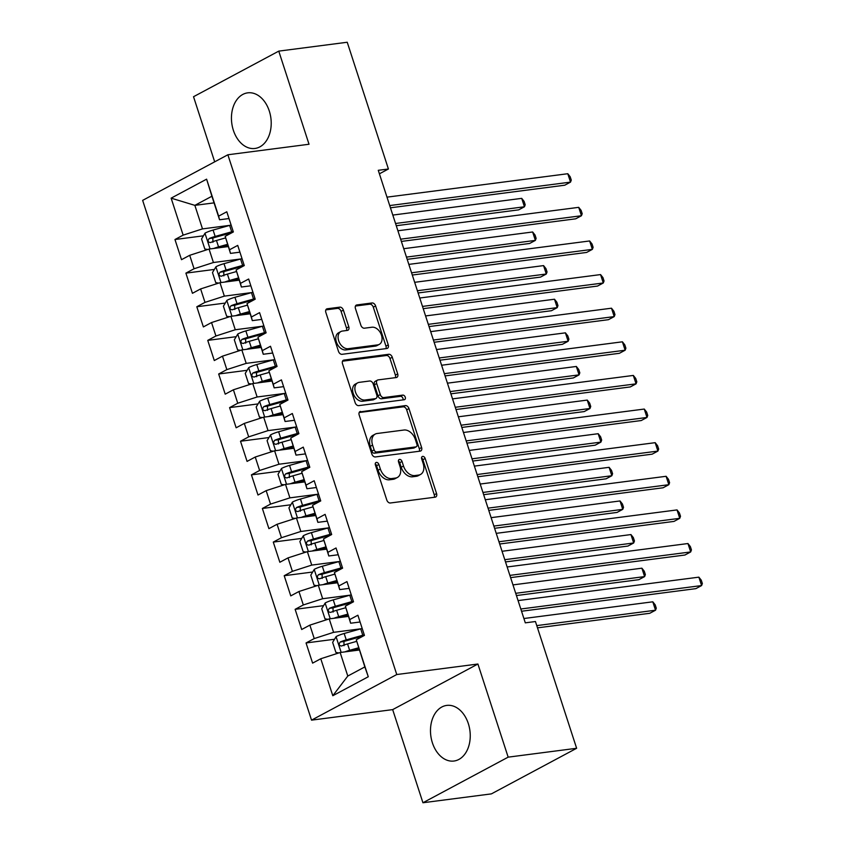 <?xml version="1.0" encoding="UTF-8"?>
<svg xmlns="http://www.w3.org/2000/svg" width="845" height="845" viewBox="0 0 845 845"><rect width="100%" height="100%" fill="white"/><g stroke="black" fill="none" stroke-linecap="round" stroke-linejoin="round"><path stroke-width="1.27" d="M376.384 462.405A2.472 1.701 61.9 0 0 375.972 462.542A2.472 1.701 61.9 0 0 375.391 464.94L386.788 500.008A3.528 2.429 61.9 0 0 390.348 502.986L435.154 497.177A3.528 2.429 61.9 0 0 435.745 496.987A3.528 2.429 61.9 0 0 436.569 493.554L425.172 458.486A2.472 1.701 61.9 0 0 422.68 456.406A2.472 1.701 61.9 0 0 422.268 456.532A2.472 1.701 61.9 0 0 421.687 458.941L423.165 463.482A11.291 7.763 61.9 0 1 420.525 474.467A11.291 7.763 61.9 0 1 418.634 475.07L414.895 475.555A11.291 7.763 61.9 0 1 403.498 466.028L402.03 461.486A2.472 1.701 61.9 0 0 399.537 459.405A2.472 1.701 61.9 0 0 399.115 459.532A2.472 1.701 61.9 0 0 398.544 461.94L400.012 466.482A11.291 7.763 61.9 0 1 397.382 477.467A11.291 7.763 61.9 0 1 395.481 478.069L391.753 478.555A11.291 7.763 61.9 0 1 380.356 469.028L378.877 464.486A2.472 1.701 61.9 0 0 376.384 462.405M233.357 130.267A28.043 19.72 -97.4 0 0 254.936 148.466A28.043 19.72 -97.4 0 0 269.301 111.044A28.043 19.72 -97.4 0 0 247.722 92.844A28.043 19.72 -97.4 0 0 233.357 130.267M432.397 742.829A28.043 19.72 -97.4 0 0 453.966 761.028A28.043 19.72 -97.4 0 0 468.331 723.605A28.043 19.72 -97.4 0 0 446.762 705.406A28.043 19.72 -97.4 0 0 432.397 742.829M343.376 310.126A3.528 2.429 61.9 0 0 339.817 307.147L327.247 308.774A3.528 2.429 61.9 0 0 326.656 308.964A3.528 2.429 61.9 0 0 325.832 312.396L338.486 351.34A3.528 2.429 61.9 0 0 342.045 354.319L386.841 348.51A3.528 2.429 61.9 0 0 387.433 348.32A3.528 2.429 61.9 0 0 388.256 344.887L375.613 305.943A3.528 2.429 61.9 0 0 372.043 302.964L356.865 304.939A3.528 2.429 61.9 0 0 356.273 305.119A3.528 2.429 61.9 0 0 355.449 308.562L360.857 325.219A3.528 2.429 61.9 0 0 364.427 328.198L371.948 327.226A9.443 6.485 61.9 0 1 381.063 334.071A9.443 6.485 61.9 0 1 379.278 344.38A9.443 6.485 61.9 0 1 377.694 344.876L348.193 348.7A9.443 6.485 61.9 0 1 339.088 341.855A9.443 6.485 61.9 0 1 340.873 331.546A9.443 6.485 61.9 0 1 342.457 331.05L347.369 330.406A3.528 2.429 61.9 0 0 347.971 330.226A3.528 2.429 61.9 0 0 348.795 326.783L343.376 310.126L341.074 311.351A3.528 2.429 61.9 0 0 337.514 308.383L325.832 309.893M378.264 170.31L525.305 622.839L535.445 621.529L576.628 748.279L508.162 757.152L477.911 664.022L396.759 674.532L227.875 154.772L309.027 144.252L278.765 51.122L347.232 42.25L388.415 169L378.264 170.31M360.593 411.409A3.528 2.429 61.9 0 0 360.002 411.589A3.528 2.429 61.9 0 0 359.178 415.032L371.832 453.966A3.528 2.429 61.9 0 0 375.391 456.944L420.187 451.135A3.528 2.429 61.9 0 0 420.778 450.955A3.528 2.429 61.9 0 0 421.602 447.512L408.959 408.579A3.528 2.429 61.9 0 0 405.389 405.6L359.516 411.98M355.153 402.653L342.5 363.709A3.528 2.429 61.9 0 1 343.323 360.276A3.528 2.429 61.9 0 1 343.915 360.086L388.721 354.287A3.528 2.429 61.9 0 1 392.281 357.255L397.699 373.923A3.528 2.429 61.9 0 1 396.875 377.356A3.528 2.429 61.9 0 1 396.284 377.546L378.106 379.901A3.528 2.429 61.9 0 0 377.514 380.092A3.528 2.429 61.9 0 0 376.69 383.524L380.282 394.583A3.528 2.429 61.9 0 0 383.841 397.562L402.759 395.111A2.472 1.701 61.9 0 1 405.146 396.896A2.472 1.701 61.9 0 1 404.681 399.6A2.472 1.701 61.9 0 1 404.269 399.727L358.713 405.632A3.528 2.429 61.9 0 1 355.153 402.653M396.759 674.532L311.53 720.141L142.647 200.371L227.875 154.772M368.283 676.75L332.803 695.731L320.783 658.751L340.144 652.509L347.791 676.042L364.839 666.916L368.283 676.75L356.263 639.771L364.438 635.398L357.889 615.223L349.703 619.596L345.341 606.15L353.516 601.777L346.968 581.603L338.782 585.976L334.419 572.53L342.595 568.157L336.035 547.982L327.86 552.355L323.487 538.909L331.673 534.536L325.114 514.362L316.938 518.735L312.565 505.289L320.741 500.916L314.192 480.742L306.017 485.114L301.644 471.668L309.819 467.296L303.27 447.121L295.085 451.494L290.722 438.048L298.898 433.675L292.338 413.501L284.163 417.874L279.801 404.428L287.976 400.055L281.417 379.88L273.241 384.253L268.868 370.807L277.054 366.434L270.495 346.26L262.32 350.633L257.947 337.187L266.122 332.814L259.573 312.639L251.398 317.012L247.025 303.566L255.201 299.193L248.652 279.019L240.466 283.392L236.104 269.946L244.279 265.573L237.72 245.399L229.544 249.771L225.171 236.325L233.357 231.952L226.798 211.778L218.623 216.151L219.552 219.774L211.905 196.241L194.857 205.356L202.504 228.889L229.808 225.351M334.514 639.264L306.048 642.95L312.608 663.124L320.783 658.751M306.048 642.95L314.234 638.577L309.861 625.131L329.223 618.889L348.425 616.396M323.593 605.643L295.127 609.329L301.686 629.504L309.861 625.131M295.127 609.329L303.313 604.957L298.94 591.511L318.301 585.268L337.493 582.775M312.671 572.023L284.205 575.709L290.764 595.883L298.94 591.511M284.205 575.709L292.381 571.336L288.018 557.89L307.369 551.648L326.571 549.155M301.739 538.402L273.284 542.089L279.832 562.263L288.018 557.89M273.284 542.089L281.459 537.716L277.086 524.27L296.447 518.027L315.65 515.534M290.817 504.782L262.362 508.468L268.911 528.643L277.086 524.27M262.362 508.468L270.537 504.095L266.164 490.649L285.525 484.407L304.728 481.914M279.896 471.161L251.43 474.858L257.989 495.022L266.164 490.649M251.43 474.858L259.616 470.475L255.243 457.029L274.604 450.786L293.807 448.294M268.974 437.541L240.508 441.238L247.067 461.402L255.243 457.029M240.508 441.238L248.683 436.854L244.321 423.408L263.672 417.166L282.874 414.673M258.052 403.921L229.587 407.617L236.146 427.781L244.321 423.408M229.587 407.617L237.762 403.234L233.4 389.788L252.75 383.545L271.953 381.053M247.12 370.3L218.665 373.997L225.214 394.161L233.4 389.788M218.665 373.997L226.84 369.614L222.467 356.167L241.828 349.925L261.031 347.432M236.199 336.68L207.743 340.377L214.292 360.54L222.467 356.167M207.743 340.377L215.919 335.993L211.546 322.547L230.907 316.305L250.109 313.812M225.277 303.059L196.811 306.756L203.37 326.92L211.546 322.547M196.811 306.756L204.997 302.373L200.624 288.927L219.985 282.684L239.188 280.191M214.355 269.439L185.889 273.136L192.449 293.299L200.624 288.927M185.889 273.136L194.065 268.752L189.702 255.306L209.053 249.064L228.256 246.571M203.434 235.818L174.968 239.515L181.517 259.679L189.702 255.306M174.968 239.515L183.143 235.132L171.134 198.152L206.602 179.172L218.623 216.151M239.927 252.169L230.474 253.394L225.171 236.325M229.544 249.771L230.474 253.394M214.06 202.874L194.857 205.356L171.134 198.152M183.143 235.132L202.504 228.889M250.849 285.79L241.395 287.015L236.104 269.946M240.466 283.392L241.395 287.015M209.053 249.064L213.426 262.51L240.73 258.971M194.065 268.752L213.426 262.51M261.77 319.41L252.317 320.635L247.025 303.566M251.398 317.012L252.317 320.635M219.985 282.684L224.347 296.13L251.652 292.592M204.997 302.373L224.347 296.13M272.692 353.03L263.249 354.256L257.947 337.187M262.32 350.633L263.249 354.256M230.907 316.305L235.269 329.751L262.573 326.212M215.919 335.993L235.269 329.751M283.614 386.651L274.171 387.876L268.868 370.807M273.241 384.253L274.171 387.876M241.828 349.925L246.201 363.371L273.505 359.833M226.84 369.614L246.201 363.371M294.546 420.271L285.092 421.497L279.801 404.428M284.163 417.874L285.092 421.497M252.75 383.545L257.123 396.992L284.427 393.453M237.762 403.234L257.123 396.992M305.467 453.892L296.014 455.117L290.722 438.048M295.085 451.494L296.014 455.117M263.672 417.166L268.045 430.612L295.349 427.074M248.683 436.854L268.045 430.612M316.389 487.512L306.936 488.737L301.644 471.668M306.017 485.114L306.936 488.737M274.604 450.786L278.966 464.232L306.27 460.694M259.616 470.475L278.966 464.232M327.311 521.133L317.868 522.358L312.565 505.289M316.938 518.735L317.868 522.358M285.525 484.407L289.898 497.853L317.192 494.314M270.537 504.095L289.898 497.853M338.232 554.753L328.789 555.978L323.487 538.909M327.86 552.355L328.789 555.978M296.447 518.027L300.82 531.473L328.124 527.935M281.459 537.716L300.82 531.473M349.165 588.373L339.711 589.599L334.419 572.53M338.782 585.976L339.711 589.599M307.369 551.648L311.742 565.094L339.046 561.555M292.381 571.336L311.742 565.094M360.086 621.994L350.633 623.219L345.341 606.15M349.703 619.596L350.633 623.219M318.301 585.268L322.663 598.714L349.967 595.176M303.313 604.957L322.663 598.714M364.839 666.916L356.263 639.771M329.223 618.889L333.585 632.335L360.889 628.796M314.234 638.577L333.585 632.335M379.405 173.816L388.415 169M278.765 51.122L193.526 96.721L214.683 161.828M477.911 664.022L392.671 709.62L422.933 802.75L508.162 757.152M422.933 802.75L491.399 793.877L576.628 748.279M392.671 709.62L311.53 720.141M228.995 218.549L219.552 219.774M340.144 652.509L359.347 650.016M332.803 695.731L347.791 676.042M211.905 196.241L206.602 179.172M375.243 463.937A2.472 1.701 61.9 0 1 376.574 465.722L378.053 470.264A11.291 7.763 61.9 0 0 389.439 479.791L391.753 478.555M397.382 477.467L395.08 478.703A11.291 7.763 61.9 0 1 393.178 479.305L389.439 479.791M420.525 474.467L418.222 475.703A11.291 7.763 61.9 0 1 416.321 476.305L412.592 476.791A11.291 7.763 61.9 0 1 401.195 467.264L399.717 462.722A2.472 1.701 61.9 0 0 398.386 460.937M434.256 497.293A3.528 2.429 61.9 0 0 434.267 494.79L422.87 459.722A2.472 1.701 61.9 0 0 421.539 457.937M419.3 451.251A3.528 2.429 61.9 0 0 419.3 448.748L406.656 409.804A3.528 2.429 61.9 0 0 403.086 406.836L359.178 412.518M374.134 449.889A2.472 1.701 61.9 0 0 376.627 451.969L415.951 446.878A2.472 1.701 61.9 0 0 416.363 446.741A2.472 1.701 61.9 0 0 416.944 444.343L415.391 439.558A11.291 7.763 61.9 0 0 403.994 430.02L377.113 433.506A11.291 7.763 61.9 0 0 375.212 434.108A11.291 7.763 61.9 0 0 372.582 445.104L374.134 449.889L371.832 451.124A2.472 1.701 61.9 0 0 374.324 453.205L376.627 451.969M416.363 446.741L414.061 447.977A2.472 1.701 61.9 0 1 413.649 448.103L374.324 453.205M375.212 434.108L372.909 435.344A11.291 7.763 61.9 0 0 370.279 446.34L372.582 445.104M371.832 451.124L370.279 446.34M342.5 361.206L386.418 355.513L388.721 354.287M395.386 377.662A3.528 2.429 61.9 0 0 395.397 375.159L389.978 358.491A3.528 2.429 61.9 0 0 386.418 355.513M377.514 380.092L375.212 381.327A3.528 2.429 61.9 0 0 374.388 384.76L377.979 395.809A3.528 2.429 61.9 0 0 381.539 398.787L400.456 396.337L402.759 395.111M403.044 399.886A2.472 1.701 61.9 0 0 402.442 397.425A2.472 1.701 61.9 0 0 400.456 396.337M359.252 382.352A9.443 6.485 61.9 0 0 357.667 382.848A9.443 6.485 61.9 0 0 355.882 393.157A9.443 6.485 61.9 0 0 364.987 400.002L375.381 398.66A3.528 2.429 61.9 0 0 375.972 398.47A3.528 2.429 61.9 0 0 376.796 395.037L373.205 383.979A3.528 2.429 61.9 0 0 369.645 381L359.252 382.352M357.667 382.848L355.365 384.084A9.443 6.485 61.9 0 0 353.58 394.383A9.443 6.485 61.9 0 0 362.685 401.238L364.987 400.002M375.972 398.47L373.67 399.696A3.528 2.429 61.9 0 1 373.078 399.886L362.685 401.238M346.482 330.522A3.528 2.429 61.9 0 0 346.482 328.018L341.074 311.351M340.873 331.546L338.57 332.782A9.443 6.485 61.9 0 0 336.785 343.081A9.443 6.485 61.9 0 0 345.89 349.936L348.193 348.7M379.278 344.38L376.976 345.605A9.443 6.485 61.9 0 1 375.381 346.112L345.89 349.936M385.954 348.626A3.528 2.429 61.9 0 0 385.954 346.123L373.3 307.179A3.528 2.429 61.9 0 0 369.74 304.2L355.449 306.048M344.897 651.886A9.527 1.743 -18 0 1 349.64 650.301L358.618 647.777M349.217 651.326L358.893 648.611M338.834 652.931L335.909 652.467L332.634 642.38L336.152 636.56A9.527 1.743 -18 0 1 344.168 633.496L360.709 628.849A27.505 5.038 -18 0 1 362.178 628.437M537.504 627.846L649.773 613.29L655.53 610.217L652.805 601.809L523.9 618.519M364.258 634.827A27.505 5.038 162 0 0 362.78 635.239L346.249 639.876A9.527 1.743 162 0 0 340.271 641.978C338.518 644.323 338.951 645.675 341.581 646.013A9.527 1.743 -18 0 1 347.559 643.911L356.674 641.355M344.042 645.696L343.915 641.503A4.859 0.887 -18 0 1 345.552 640.985L362.093 636.338A22.836 4.183 -18 0 1 363.297 636.01M536.776 625.606L655.53 610.217L656.28 608.189L655.192 604.83L652.805 601.809M521.534 611.241L695.847 588.648L701.603 585.564L520.805 609.002M698.878 577.156L701.265 580.177L702.353 583.536L701.603 585.564L698.878 577.156L518.08 600.594M333.976 618.265A9.527 1.743 -18 0 1 338.708 616.681L347.696 614.157M338.296 617.706L347.96 614.991M327.913 619.311L324.987 618.846L321.713 608.759L325.23 602.939A9.527 1.743 -18 0 1 333.247 599.876L349.788 595.229A27.505 5.038 -18 0 1 351.256 594.817M516.432 595.545L638.852 579.681L644.608 576.596L641.883 568.189L512.978 584.898M353.337 601.207A27.505 5.038 162 0 0 351.858 601.619L335.328 606.266A9.527 1.743 162 0 0 329.339 608.358C327.585 610.703 328.029 612.055 330.649 612.393A9.527 1.743 -18 0 1 336.637 610.291L345.742 607.735M333.12 612.076L332.993 607.882A4.859 0.887 -18 0 1 334.631 607.365L351.161 602.717A22.836 4.183 -18 0 1 352.376 602.39M515.703 593.306L644.608 576.596L645.358 574.568L644.27 571.209L641.883 568.189M323.054 584.645A9.527 1.743 -18 0 1 327.786 583.061L336.775 580.536M327.374 584.085L337.039 581.371M316.991 585.691L314.065 585.226L310.791 575.139L314.308 569.319A9.527 1.743 -18 0 1 322.325 566.256L338.866 561.608A27.505 5.038 -18 0 1 340.334 561.207M505.511 561.925L627.93 546.06L633.687 542.976L630.951 534.568L502.057 551.278M342.405 567.587A27.505 5.038 162 0 0 340.936 567.998L324.395 572.646A9.527 1.743 162 0 0 318.417 574.737C316.664 577.082 317.107 578.434 319.727 578.772A9.527 1.743 -18 0 1 325.716 576.67L334.821 574.114M322.188 578.455L322.072 574.262A4.859 0.887 -18 0 1 323.709 573.744L340.239 569.097A22.836 4.183 -18 0 1 341.443 568.769M504.782 559.686L633.687 542.976L634.437 540.948L633.338 537.589L630.951 534.568M510.612 577.621L684.925 555.028L690.682 551.943L509.884 575.382M687.957 543.536L690.344 546.557L691.432 549.915L690.682 551.943L687.957 543.536L507.148 566.974M499.691 544L674.004 521.407L679.76 518.323L498.962 541.761M677.025 509.915L679.412 512.936L680.51 516.295L679.76 518.323L677.025 509.915L496.226 533.353M312.122 551.024A9.527 1.743 -18 0 1 316.864 549.44L325.843 546.916M316.452 550.465L326.117 547.75M306.059 552.07L303.144 551.605L299.859 541.518L303.376 535.698A9.527 1.743 -18 0 1 311.404 532.635L327.934 527.988A27.505 5.038 -18 0 1 329.413 527.586M494.589 528.305L616.998 512.44L622.765 509.355L620.029 500.948L491.125 517.658M331.483 533.966A27.505 5.038 162 0 0 330.015 534.378L313.474 539.025A9.527 1.743 162 0 0 307.495 541.117C305.742 543.462 306.175 544.814 308.805 545.152A9.527 1.743 -18 0 1 314.784 543.06L323.899 540.494M311.266 544.835L311.14 540.642A4.859 0.887 -18 0 1 312.777 540.124L329.318 535.476A22.836 4.183 -18 0 1 330.522 535.149M493.86 526.065L622.765 509.355L623.515 507.327L622.416 503.969L620.029 500.948M301.2 517.415A9.527 1.743 -18 0 1 305.943 515.82L314.921 513.295M305.52 516.844L315.196 514.13M295.137 518.45L292.212 517.985L288.937 507.898L292.454 502.078A9.527 1.743 -18 0 1 300.482 499.015L317.012 494.367A27.505 5.038 -18 0 1 318.491 493.966M483.667 494.684L606.076 478.819L611.833 475.735L609.108 467.327L480.203 484.037M320.561 500.346A27.505 5.038 162 0 0 319.093 500.758L302.552 505.405A9.527 1.743 162 0 0 296.574 507.496C294.82 509.841 295.254 511.193 297.884 511.531A9.527 1.743 -18 0 1 303.862 509.44L312.977 506.873M300.345 511.214L300.218 507.021A4.859 0.887 -18 0 1 301.855 506.504L318.396 501.856A22.836 4.183 -18 0 1 319.6 501.529M482.939 492.445L611.833 475.735L612.583 473.707L611.495 470.348L609.108 467.327M488.759 510.38L663.071 487.787L668.839 484.703L488.04 508.141M666.103 476.295L668.49 479.316L669.589 482.675L668.839 484.703L666.103 476.295L485.305 499.733M477.837 476.76L652.15 454.166L657.906 451.082L477.108 474.52M655.181 442.674L657.568 445.695L658.656 449.065L657.906 451.082L655.181 442.674L474.383 466.113M290.279 483.794A9.527 1.743 -18 0 1 295.011 482.199L303.999 479.675M294.599 483.234L304.274 480.509M284.216 484.829L281.29 484.365L278.016 474.277L281.533 468.457A9.527 1.743 -18 0 1 289.55 465.394L306.091 460.747A27.505 5.038 -18 0 1 307.559 460.345M472.735 461.064L595.155 445.199L600.911 442.115L598.186 433.707L469.281 450.417M309.64 466.725A27.505 5.038 162 0 0 308.161 467.137L291.631 471.785A9.527 1.743 162 0 0 285.652 473.876C283.888 476.221 284.332 477.573 286.962 477.911A9.527 1.743 -18 0 1 292.94 475.82L302.045 473.253M289.423 477.594L289.296 473.401A4.859 0.887 -18 0 1 290.933 472.883L307.474 468.236A22.836 4.183 -18 0 1 308.678 467.908M472.006 458.824L600.911 442.115L601.661 440.087L600.573 436.728L598.186 433.707M466.915 443.139L641.228 420.546L646.985 417.462L466.186 440.9M644.26 409.054L646.647 412.075L647.735 415.444L646.985 417.462L644.26 409.054L463.461 432.492M279.357 450.174A9.527 1.743 -18 0 1 284.089 448.579L293.078 446.054M283.677 449.614L293.342 446.889M273.294 451.209L270.368 450.744L267.094 440.657L270.611 434.837A9.527 1.743 -18 0 1 278.628 431.774L295.169 427.126A27.505 5.038 -18 0 1 296.637 426.725M461.814 427.443L584.233 411.578L589.99 408.494L587.254 400.086L458.36 416.796M298.718 433.105A27.505 5.038 162 0 0 297.239 433.517L280.709 438.164A9.527 1.743 162 0 0 274.72 440.256C272.967 442.6 273.41 443.952 276.03 444.29A9.527 1.743 -18 0 1 282.019 442.199L291.124 439.632M278.491 443.974L278.375 439.78A4.859 0.887 -18 0 1 280.012 439.263L296.542 434.615A22.836 4.183 -18 0 1 297.757 434.288M461.085 425.204L589.99 408.494L590.739 406.466L589.652 403.107L587.254 400.086M455.994 409.519L630.307 386.925L636.063 383.841L455.265 407.279M633.327 375.433L635.725 378.454L636.813 381.824L636.063 383.841L633.327 375.433L452.529 398.872M268.435 416.553A9.527 1.743 -18 0 1 273.167 414.958L282.156 412.434M272.755 415.993L282.42 413.268M262.362 417.588L259.447 417.124L256.172 407.036L259.679 401.217A9.527 1.743 -18 0 1 267.707 398.153L284.237 393.506A27.505 5.038 -18 0 1 285.716 393.105M450.892 393.823L573.311 377.958L579.068 374.874L576.332 366.466L447.428 383.176M287.786 399.484A27.505 5.038 162 0 0 286.318 399.896L269.777 404.544A9.527 1.743 162 0 0 263.798 406.635C262.045 408.98 262.478 410.332 265.108 410.67A9.527 1.743 -18 0 1 271.097 408.579L280.202 406.012M267.569 410.353L267.453 406.16A4.859 0.887 -18 0 1 269.09 405.642L285.621 400.995A22.836 4.183 -18 0 1 286.825 400.667M450.163 391.584L579.068 374.874L579.818 372.846L578.719 369.487L576.332 366.466M445.072 375.898L619.385 353.305L625.142 350.221L444.343 373.659M622.406 341.813L624.793 344.834L625.891 348.203L625.142 350.221L622.406 341.813L441.608 365.251M257.503 382.933A9.527 1.743 -18 0 1 262.246 381.338L271.224 378.813M261.823 382.373L271.498 379.648M251.44 383.968L248.525 383.503L245.24 373.416L248.757 367.596A9.527 1.743 -18 0 1 256.785 364.533L273.315 359.885A27.505 5.038 -18 0 1 274.794 359.484M439.97 360.202L562.379 344.337L568.146 341.253L565.411 332.845L436.506 349.555M276.864 365.864A27.505 5.038 162 0 0 275.396 366.276L258.855 370.923A9.527 1.743 162 0 0 252.877 373.015C251.123 375.36 251.556 376.712 254.187 377.05A9.527 1.743 -18 0 1 260.165 374.958L269.28 372.391M256.648 376.733L256.521 372.539A4.859 0.887 -18 0 1 258.158 372.022L274.699 367.374A22.836 4.183 -18 0 1 275.903 367.047M439.242 357.963L568.146 341.253L568.896 339.225L567.798 335.866L565.411 332.845M434.14 342.278L608.453 319.685L614.22 316.6L433.411 340.039M611.484 308.203L613.871 311.213L614.97 314.583L614.22 316.6L611.484 308.203L430.686 331.631M246.582 349.312A9.527 1.743 -18 0 1 251.324 347.717L260.302 345.193M250.902 348.753L260.577 346.027M240.519 350.348L237.593 349.883L234.318 339.806L237.836 333.976A9.527 1.743 -18 0 1 245.853 330.913L262.394 326.265A27.505 5.038 -18 0 1 263.862 325.864M429.049 326.582L551.458 310.717L557.214 307.633L554.489 299.225L425.584 315.935M265.943 332.243A27.505 5.038 162 0 0 264.474 332.655L247.934 337.303A9.527 1.743 162 0 0 241.955 339.394C240.202 341.739 240.635 343.091 243.265 343.429A9.527 1.743 -18 0 1 249.243 341.338L258.359 338.771M245.726 343.112L245.599 338.919A4.859 0.887 -18 0 1 247.236 338.401L263.777 333.754A22.836 4.183 -18 0 1 264.981 333.426M428.32 324.343L557.214 307.633L557.964 305.605L556.876 302.246L554.489 299.225M423.218 308.657L597.531 286.064L603.288 282.98L422.489 306.418M600.563 274.583L602.95 277.593L604.038 280.962L603.288 282.98L600.563 274.583L419.764 298.01M235.66 315.692A9.527 1.743 -18 0 1 240.392 314.097L249.381 311.573M239.98 315.132L249.655 312.407M229.597 316.727L226.671 316.262L223.397 306.186L226.914 300.355A9.527 1.743 -18 0 1 234.931 297.292L251.472 292.645A27.505 5.038 -18 0 1 252.94 292.243M418.117 292.962L540.536 277.097L546.293 274.012L543.567 265.605L414.663 282.314M255.021 298.623A27.505 5.038 162 0 0 253.542 299.035L237.012 303.682A9.527 1.743 162 0 0 231.023 305.774C229.27 308.119 229.713 309.471 232.343 309.809A9.527 1.743 -18 0 1 238.322 307.717L247.427 305.151M234.804 309.492L234.678 305.309A4.859 0.887 -18 0 1 236.315 304.781L252.845 300.133A22.836 4.183 -18 0 1 254.06 299.806M417.388 290.722L546.293 274.012L547.042 271.984L545.954 268.625L543.567 265.605M412.297 275.037L586.61 252.444L592.366 249.359L411.568 272.798M589.641 240.962L592.028 243.973L593.116 247.342L592.366 249.359L589.641 240.962L408.832 264.39M224.738 282.072A9.527 1.743 -18 0 1 229.47 280.477L238.459 277.952M229.058 281.512L238.723 278.787M218.675 283.107L215.75 282.642L212.475 272.565L215.993 266.735A9.527 1.743 -18 0 1 224.01 263.672L240.55 259.024A27.505 5.038 -18 0 1 242.019 258.623M407.195 259.341L529.614 243.476L535.371 240.392L532.635 231.984L403.741 248.694M244.099 265.003A27.505 5.038 162 0 0 242.621 265.414L226.09 270.062A9.527 1.743 162 0 0 220.101 272.153C218.348 274.498 218.792 275.85 221.411 276.188A9.527 1.743 -18 0 1 227.4 274.097L236.505 271.53M223.872 275.871L223.756 271.689A4.859 0.887 -18 0 1 225.393 271.161L241.923 266.513A22.836 4.183 -18 0 1 243.138 266.186M406.466 257.102L535.371 240.392L536.121 238.364L535.022 235.005L532.635 231.984M401.375 241.416L575.688 218.823L581.444 215.739L400.646 239.177M578.709 207.342L581.096 210.352L582.194 213.722L581.444 215.739L578.709 207.342L397.911 230.769M213.806 248.451A9.527 1.743 -18 0 1 218.549 246.856L227.527 244.332M218.137 247.891L227.801 245.166M207.743 249.486L204.828 249.021L201.554 238.945L205.06 233.114A9.527 1.743 -18 0 1 213.088 230.051L229.618 225.404A27.505 5.038 -18 0 1 231.097 225.002M396.273 225.721L518.682 209.856L524.449 206.771L521.714 198.364L392.809 215.074M233.167 231.382A27.505 5.038 162 0 0 231.699 231.794L215.158 236.442A9.527 1.743 162 0 0 209.18 238.533C207.426 240.878 207.859 242.23 210.489 242.568A9.527 1.743 -18 0 1 216.468 240.476L225.583 237.91M212.951 242.251L212.824 238.068A4.859 0.887 -18 0 1 214.461 237.54L231.002 232.893A22.836 4.183 -18 0 1 232.206 232.565M395.544 223.481L524.449 206.771L525.199 204.743L524.101 201.385L521.714 198.364M390.453 207.796L564.756 185.203L570.523 182.119L389.725 205.557M567.787 173.721L570.174 176.732L571.273 180.101L570.523 182.119L567.787 173.721L386.989 197.149M378.053 470.264L380.356 469.028M393.178 479.305L395.481 478.069M399.717 462.722L402.03 461.486M401.195 467.264L403.498 466.028M412.592 476.791L414.895 475.555M416.321 476.305L418.634 475.07M422.87 459.722L425.172 458.486M434.267 494.79L436.569 493.554M376.574 465.722L378.877 464.486M403.086 406.836L405.389 405.6M406.656 409.804L408.959 408.579M419.3 448.748L421.602 447.512M413.649 448.103L415.951 446.878M342.838 360.667L343.915 360.086M389.978 358.491L392.281 357.255M395.397 375.159L397.699 373.923M374.388 384.76L376.69 383.524M377.979 395.809L380.282 394.583M381.539 398.787L383.841 397.562M373.078 399.886L375.381 398.66M346.482 328.018L348.795 326.783M375.381 346.112L377.694 344.876M355.787 305.51L356.865 304.939M369.74 304.2L372.043 302.964M373.3 307.179L375.613 305.943M385.954 346.123L388.256 344.887M326.17 309.354L327.247 308.774M337.514 308.383L339.817 307.147M336.067 636.697L341.158 652.372M360.709 628.849L362.78 635.239M347.559 643.911L349.64 650.301M344.168 633.496L346.249 639.876M343.915 641.503L340.271 641.978M325.135 603.077L330.226 618.751M349.788 595.229L351.858 601.619M336.637 610.291L338.708 616.681M333.247 599.876L335.328 606.266M332.993 607.882L329.339 608.358M314.213 569.456L319.304 585.131M338.866 561.608L340.936 567.998M325.716 576.67L327.786 583.061M322.325 566.256L324.395 572.646M322.072 574.262L318.417 574.737M303.292 535.846L308.383 551.51M327.934 527.988L330.015 534.378M314.784 543.06L316.864 549.44M311.404 532.635L313.474 539.025M311.14 540.642L307.495 541.117M292.37 502.226L297.461 517.89M317.012 494.367L319.093 500.758M303.862 509.44L305.943 515.82M300.482 499.015L302.552 505.405M300.218 507.021L296.574 507.496M281.438 468.605L286.539 484.269M306.091 460.747L308.161 467.137M292.94 475.82L295.011 482.199M289.55 465.394L291.631 471.785M289.296 473.401L285.652 473.876M270.516 434.985L275.607 450.649M295.169 427.126L297.239 433.517M282.019 442.199L284.089 448.579M278.628 431.774L280.709 438.164M278.375 439.78L274.72 440.256M259.595 401.364L264.686 417.039M284.237 393.506L286.318 399.896M271.097 408.579L273.167 414.958M267.707 398.153L269.777 404.544M267.453 406.16L263.798 406.635M248.673 367.744L253.764 383.419M273.315 359.885L275.396 366.276M260.165 374.958L262.246 381.338M256.785 364.533L258.855 370.923M256.521 372.539L252.877 373.015M237.751 334.124L242.842 349.798M262.394 326.265L264.474 332.655M249.243 341.338L251.324 347.717M245.853 330.913L247.934 337.303M245.599 338.919L241.955 339.394M226.819 300.503L231.921 316.178M251.472 292.645L253.542 299.035M238.322 307.717L240.392 314.097M234.931 297.292L237.012 303.682M234.678 305.309L231.023 305.774M215.897 266.883L220.989 282.557M240.55 259.024L242.621 265.414M227.4 274.097L229.47 280.477M224.01 263.672L226.09 270.062M223.756 271.689L220.101 272.153M204.976 233.262L210.067 248.937M229.618 225.404L231.699 231.794M216.468 240.476L218.549 246.856M213.088 230.051L215.158 236.442M212.824 238.068L209.18 238.533"/></g></svg>
